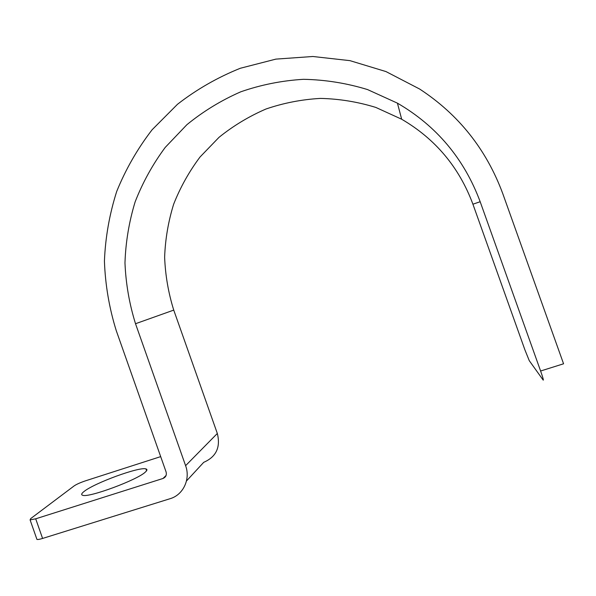 <?xml version="1.0" encoding="UTF-8"?>
<svg xmlns="http://www.w3.org/2000/svg" width="596" height="596" viewBox="0 0 596 596"><rect width="100%" height="100%" fill="white"/><g stroke="black" fill="none" stroke-linecap="round" stroke-linejoin="round"><path stroke-width="0.89" d="M480.175 201.724L472.919 204.197L524.905 349.852L529.263 360.662L543.179 380.092C543.753 380.561 542.896 377.536 540.609 371.01L480.175 201.724C464.157 158.804 436.577 125.95 397.435 103.16L367.501 89.556C346.514 83.142 325.17 79.73 303.468 79.313C281.871 80.616 260.966 84.781 240.754 91.814C221.213 100.381 203.251 111.34 186.883 124.706L165.196 147.435C152.718 164.302 142.697 182.451 135.128 201.888C129.049 221.816 125.667 242.155 124.974 262.91C125.831 283.644 129.347 303.915 135.516 323.725L185.602 465.67C190.675 479.169 183.218 494.933 170.121 498.688L42.592 538.441C39.686 539.335 37.809 539.663 36.945 539.425L36.728 538.799M145.469 471.95C147.257 470.326 147.413 469.313 145.931 468.918C139.546 466.497 93.967 483.155 83.872 491.633C81.436 493.577 81.026 494.792 82.65 495.276C88.633 498.04 137.981 479.676 145.469 471.95M160.689 456.618L85.504 480.823C80.43 482.544 76.668 484.213 74.232 485.837L30.679 518.609L30.091 519.898L35.7 518.811L42.592 538.441M540.609 371.01L563.57 363.791L502.8 193.715C486.41 149.469 458.682 114.574 419.621 89.02L385.977 71.572L349.964 60.65L312.848 56.493L275.888 59.116L240.292 68.272C217.562 77.42 196.628 89.422 177.489 104.285L152.092 129.779C137.445 148.814 125.644 169.383 116.689 191.495C109.47 214.188 105.38 237.379 104.427 261.085C105.269 284.776 109.202 307.931 116.227 330.549L166.068 471.883C166.858 475.042 165.83 477.24 162.991 478.476L35.7 518.811M186.466 480.994L203.713 462.332C216.199 456.894 220.736 447.276 217.331 433.471L173.741 310.106C168.37 292.889 165.338 275.263 164.63 257.226C165.286 239.182 168.288 221.511 173.652 204.205C180.312 187.33 189.111 171.588 200.047 156.986L219.015 137.333C233.319 125.801 248.979 116.362 265.987 109.008C283.569 102.989 301.725 99.457 320.447 98.407C339.251 98.839 357.719 101.841 375.845 107.436L401.682 119.237C435.408 138.95 459.158 167.275 472.919 204.197M162.991 478.476L166.09 475.452M185.602 465.67L217.331 433.471M135.516 323.725L173.741 310.106M146.579 470.751L145.931 468.918M30.091 519.898L36.945 539.425M397.435 103.16L401.682 119.237"/></g></svg>
